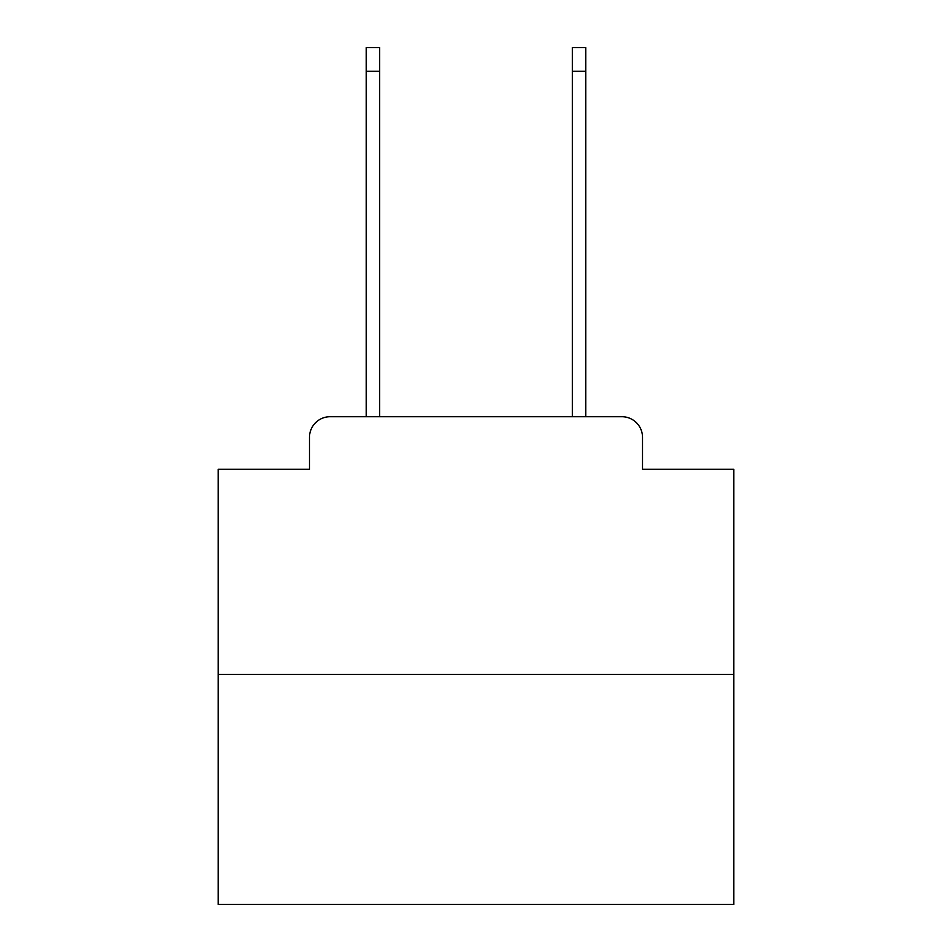 <?xml version="1.0" encoding="UTF-8"?>
<svg xmlns="http://www.w3.org/2000/svg" width="952" height="952" viewBox="0 0 952 952"><rect width="100%" height="100%" fill="white"/><g stroke="black" fill="none" stroke-linecap="round" stroke-linejoin="round"><path stroke-width="1.43" d="M309.483 437.337L309.483 469.3L309.483 437.337A20.623 20.623 0 0 1 330.106 416.714L366.199 416.714L366.199 47.6L379.598 47.6L379.598 416.714L395.58 416.714M733.766 674.48L218.234 674.48L218.234 904.4L733.766 904.4L733.766 469.3L642.517 469.3L642.517 437.337A20.623 20.623 0 0 0 621.894 416.714L330.106 416.714M218.234 674.48L218.234 469.3L309.483 469.3M556.42 416.714L572.402 416.714L572.402 47.6L585.801 47.6L585.801 416.714L621.894 416.714M642.517 469.3L642.517 437.337M366.199 71.317L379.598 71.317M585.801 71.317L572.402 71.317"/></g></svg>
